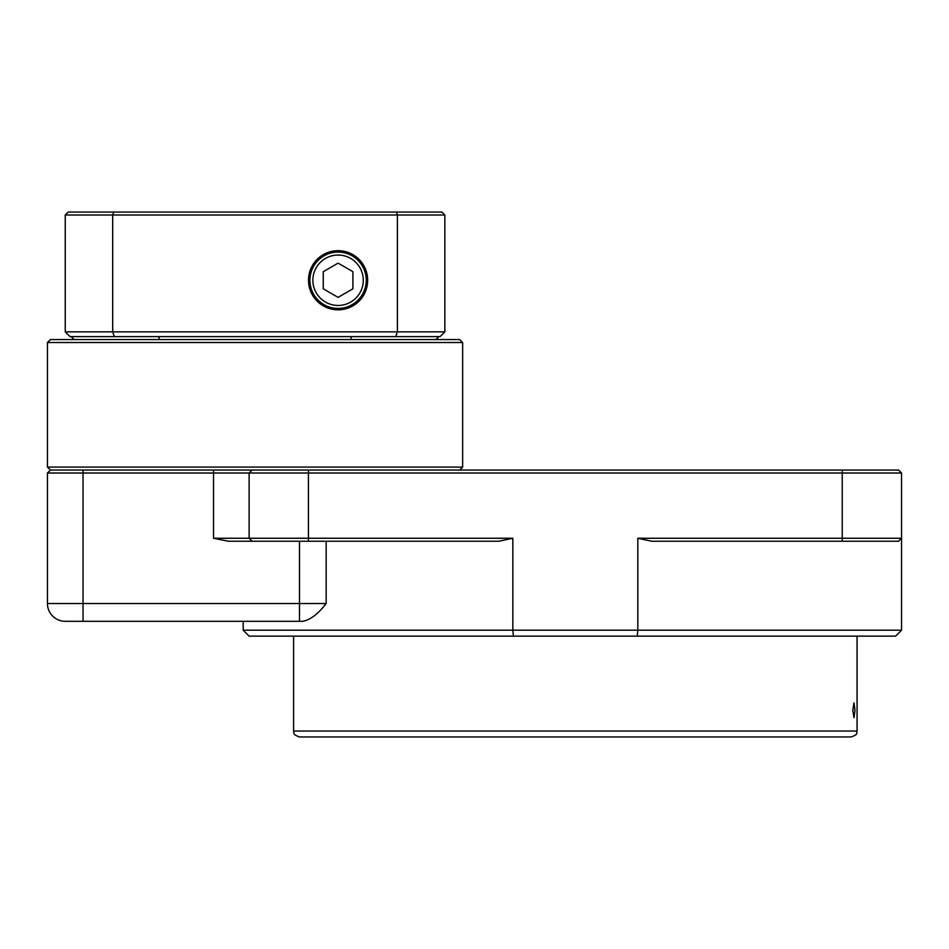 <?xml version="1.0" encoding="UTF-8"?>
<svg xmlns="http://www.w3.org/2000/svg" width="949" height="949" viewBox="0 0 949 949"><rect width="100%" height="100%" fill="white"/><g stroke="black" fill="none" stroke-linecap="round" stroke-linejoin="round"><path stroke-width="1.42" d="M309.908 280.252A28.173 28.173 0 0 1 352.162 255.85A28.173 28.173 0 0 1 352.162 304.653A28.173 28.173 0 0 1 309.908 280.252M323.253 288.816L338.081 297.369L352.909 288.816L352.909 271.687L338.081 263.134L323.253 271.687L323.253 288.816M854.99 710.267L853.993 717.681L852.795 710.267L853.993 702.853L854.99 710.267M637.254 636.127L249.113 636.127L243.181 630.195L901.55 630.195L895.619 636.127L637.254 636.127A13778.353 9742.766 180 0 0 637.823 630.195L637.823 538.261L901.55 538.261L898.584 541.227L901.55 538.261L901.55 630.195M513.409 636.127A13778.353 9742.766 0 0 1 512.84 630.195L512.84 538.261L498.972 541.227L228.353 541.227L213.525 538.261L512.84 538.261M50.416 339.564L459.672 339.564L462.637 342.53L47.45 342.53L50.416 339.564M47.45 603.505L326.171 603.505C318.223 613.884 310.442 619.816 302.826 621.298L65.244 621.298A17.794 17.794 0 0 1 47.45 603.505L47.45 473.017L50.416 470.052L898.584 470.052L901.55 473.017L47.45 473.017L50.416 470.052L47.45 467.086L462.637 467.086L462.637 342.53M459.672 470.052L462.637 467.086M857.066 731.027C855.927 732.782 859.248 734.135 851.134 736.958L299.528 736.958C291.414 734.135 294.736 732.782 293.597 731.027L857.066 731.027L857.066 636.127M526.387 736.958L682.094 736.958M717.681 736.958L730.635 736.958M755.546 736.958L756.234 736.958M422.4 736.958L432.981 736.958M468.569 736.958L501.475 736.958M808.868 736.958L773.281 736.958M437.121 212.042L192.018 212.042M138.637 212.042L72.966 212.042M338.081 250.678A29.573 29.573 0 0 0 312.47 295.044A29.573 29.573 0 0 0 363.692 295.044A29.573 29.573 0 0 0 338.081 250.678M65.244 215.008L68.209 212.042L441.878 212.042L444.844 215.008L444.844 331.853L440.099 336.598L69.989 336.598L65.244 331.853L65.244 215.008L112.694 215.008L112.694 331.853L397.394 331.853L397.394 215.008L112.694 215.008A2751.305 1945.474 180 0 1 113.69 212.042M444.844 215.008L397.394 215.008A2751.305 1945.474 0 0 0 396.397 212.042M395.804 336.598A2734.804 1933.801 0 0 0 397.394 331.853L444.844 331.853M65.244 331.853L112.694 331.853A2734.804 1933.801 -0 0 0 114.283 336.598M71.175 336.598L74.141 339.564M158.673 336.598L159.408 339.564M435.947 339.564L438.913 336.598M351.415 336.598L350.679 339.564M249.113 473.017L252.078 470.052L249.113 473.017L249.113 538.261L252.078 541.227L249.113 538.261M898.584 470.052L901.55 473.017L901.55 538.261M898.584 541.227L651.69 541.227L637.823 538.261M243.181 630.195L243.181 621.298L302.826 621.298M312.873 280.252A25.208 25.208 0 0 0 350.679 302.079A25.208 25.208 0 0 0 350.679 258.425A25.208 25.208 0 0 0 312.873 280.252M299.481 541.227L299.481 621.298M83.038 470.052L83.038 621.298M213.525 538.261L213.525 470.052M842.238 470.052L842.238 541.227M308.425 541.227L308.425 470.052M326.171 541.227L326.171 603.505M293.597 731.027L293.597 636.127M47.45 467.086L47.45 342.53"/></g></svg>
